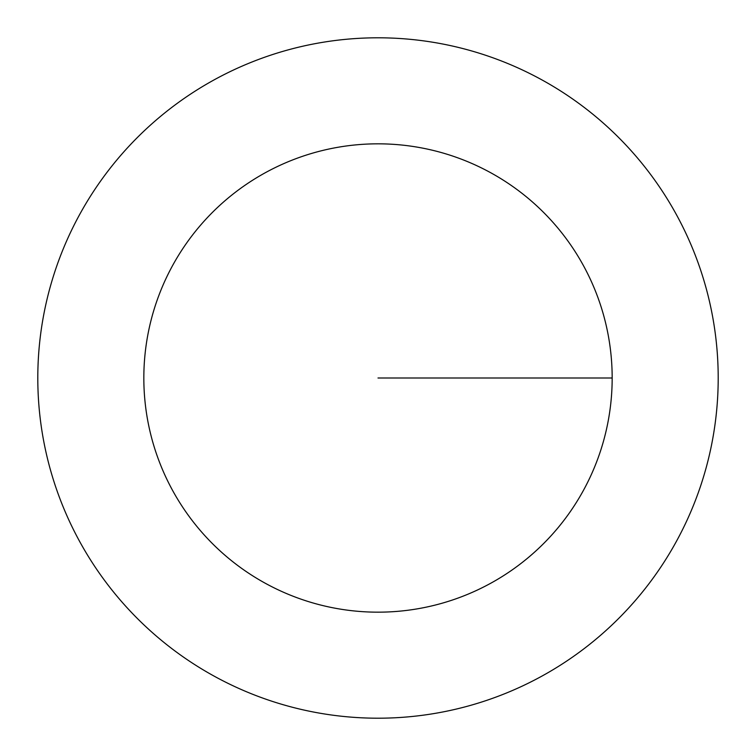 <?xml version="1.0" encoding="UTF-8"?>
<svg xmlns="http://www.w3.org/2000/svg" width="756" height="756" viewBox="0 0 756 756"><rect width="100%" height="100%" fill="white"/><g stroke="black" fill="none" stroke-linecap="round" stroke-linejoin="round"><path stroke-width="1.13" d="M718.2 378A340.2 340.2 0 0 1 207.9 672.623A340.2 340.2 0 0 1 207.9 83.377A340.2 340.2 0 0 1 718.2 378M612.171 378A234.171 234.171 0 0 1 260.915 580.797A234.171 234.171 0 0 1 260.915 175.203A234.171 234.171 0 0 1 612.171 378L378 378"/></g></svg>
